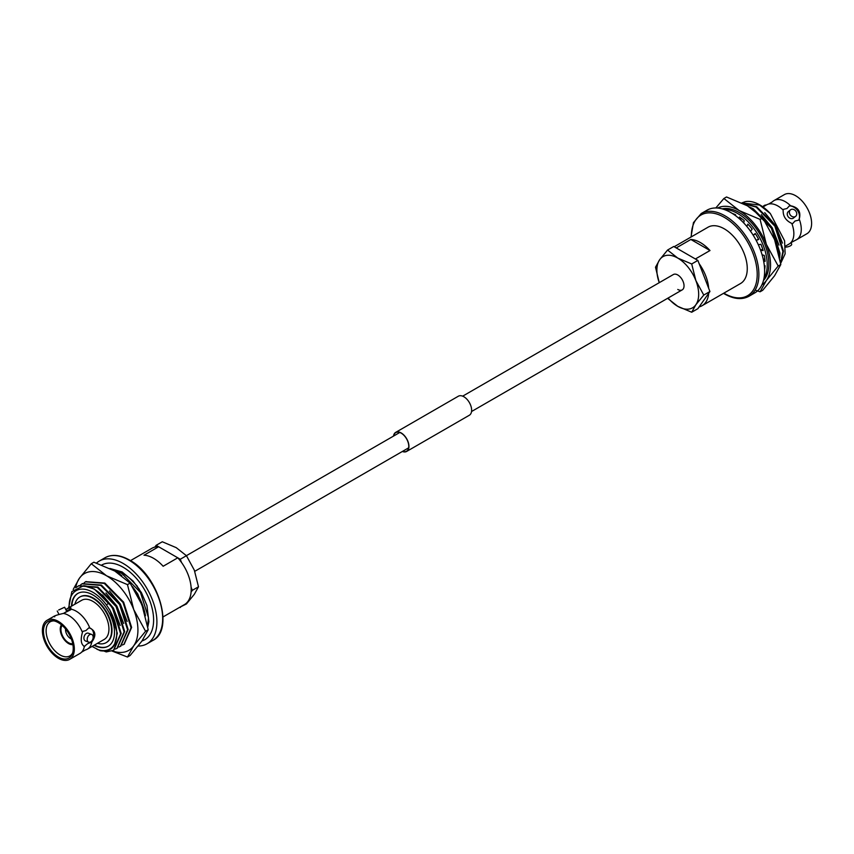 <?xml version="1.0" encoding="UTF-8"?>
<svg xmlns="http://www.w3.org/2000/svg" width="854" height="854" viewBox="0 0 854 854"><rect width="100%" height="100%" fill="white"/><g stroke="black" fill="none" stroke-linecap="round" stroke-linejoin="round"><path stroke-width="1.28" d="M471.547 411.521L682.207 289.89A8.871 5.124 -120 0 0 683.563 282.791A8.871 5.124 -120 0 0 677.777 274.977A8.871 5.124 -120 0 0 673.347 274.54A8.871 5.124 -120 0 1 677.777 274.977A8.871 5.124 -120 0 1 683.563 282.791A8.871 5.124 -120 0 1 682.207 289.89A8.871 5.124 -120 0 1 677.777 289.453M762.974 206.956L766.593 204.864A22.578 13.034 60 0 1 768.557 204.074L772.347 201.886A22.578 13.034 60 0 1 774.023 200.573A22.578 13.034 60 0 1 785.317 201.693A22.578 13.034 60 0 1 790.59 205.782L789.406 205.867L786.961 208.525L783.342 209.369L783.161 210.063C782.883 216.158 785.765 220.61 791.807 223.438L792.597 223.663L795.031 221.005L798.661 220.161L799.237 219.147A22.578 13.034 60 0 1 796.601 239.686A22.578 13.034 60 0 1 795.725 240.123L790.847 242.664A22.578 13.034 60 0 1 789.171 243.977L785.392 246.155M795.32 216.553A4.142 3.363 51.4 0 0 795.661 216.318A4.142 3.363 51.4 0 0 795.864 211.194A4.142 3.363 51.4 0 0 790.836 209.625A4.142 3.363 51.4 0 0 790.494 209.86A4.142 3.363 51.4 0 0 790.292 214.984A4.142 3.363 51.4 0 0 795.32 216.553M788.69 211.344A4.142 3.363 51.4 0 0 788.349 211.578A4.142 3.363 51.4 0 0 788.146 216.702A4.142 3.363 51.4 0 0 793.163 218.272A4.142 3.363 51.4 0 0 793.505 218.037A4.142 3.363 51.4 0 0 793.814 217.759M762.729 206.785A4.142 1.943 -52 0 1 764.33 205.462A4.142 1.943 -52 0 1 766.166 205.109M791.156 242.365L791.669 244.297A4.142 1.43 165.1 0 1 790.42 245.803A4.142 1.43 165.1 0 1 785.456 247.116M730.853 212.571A47.76 27.574 60 0 1 762.056 254.663A47.76 27.574 60 0 1 754.733 292.933L748.99 296.253A47.76 27.574 60 0 0 756.313 257.983A47.76 27.574 60 0 0 725.11 215.891A47.76 27.574 60 0 0 701.23 213.521L706.973 210.212A47.76 27.574 60 0 1 730.853 212.571M674.19 246.753L708.019 227.217A32.505 18.767 60 0 1 724.277 228.829A32.505 18.767 60 0 1 745.51 257.47A32.505 18.767 60 0 1 740.525 283.528L702.052 305.732A32.505 18.767 60 0 1 699.106 306.906M700.429 242.589A32.505 18.767 60 0 1 710.005 250.532L695.38 258.975L676.229 247.927L690.854 239.472A32.505 18.767 60 0 1 700.429 242.589M699.106 263.63A32.505 18.767 60 0 1 708.692 288.31M708.692 293.285A32.505 18.767 60 0 1 702.052 305.732M741.87 202.91L745.158 201.704A36.647 21.158 -120 0 1 759.825 204.917A36.647 21.158 -120 0 1 770.361 213.596L759.59 205.056L741.923 202.932M780.556 262.84L782.894 251.45L774.866 226.161L756.11 207.063L743.514 203.711M780.641 263.363L783.46 251.119L775.443 225.83L756.676 206.743L743.055 203.476M779.35 256.115L779.414 253.457L771.386 228.167L752.214 208.856M779.702 257.887L779.98 253.126L771.952 227.837L753.196 208.75L749.214 206.881M735.657 215.069L733.778 214.407M774.023 200.573L784.356 194.616A22.578 13.034 60 0 1 795.64 195.726A22.578 13.034 60 0 1 810.393 215.624A22.578 13.034 60 0 1 806.934 233.718L796.601 239.686M799.237 219.147C801.191 211.717 798.309 207.266 790.59 205.782M768.557 204.074A22.578 13.034 60 0 1 777.887 205.985A22.578 13.034 60 0 1 783.161 210.063M791.807 223.438A22.578 13.034 60 0 1 790.847 242.664M770.361 213.596L784.591 240.807L785.125 253.841L780.844 263.021M782.467 243.102L775.667 225.702L764.746 212.625M778.987 245.109L772.187 227.708L761.266 214.632M758.779 245.771L758.331 244.682M756.26 240.39L753.847 236.27M690.854 239.472L710.005 250.532M798.661 220.161A9.554 7.771 51.4 0 0 797.753 210.863A9.554 7.771 51.4 0 0 789.406 205.867M677.777 258.089A29.559 17.059 60 0 1 695.871 280.603A29.559 17.059 60 0 1 695.871 304.729L703.771 295.068L695.871 280.603L691.708 263.971L677.777 258.089L667.572 250.041L659.683 259.701A29.559 17.059 60 0 1 677.777 258.089M659.245 282.674A29.559 17.059 60 0 1 659.683 259.701L655.509 267.206L659.245 282.674M667.572 298.302L677.777 306.351A29.559 17.059 60 0 1 668.116 298.035M691.708 312.233L677.777 306.351A29.559 17.059 -120 0 0 695.871 304.729L691.708 312.233L697.867 308.678L709.93 291.513L703.771 295.068M691.708 263.971L697.867 260.417L673.731 246.486L667.572 250.041M697.867 260.417L709.93 291.513M723.893 198.502L726.519 196.975L747.421 205.814L762.718 217.877L760.092 219.393L739.19 210.564L723.893 198.502L715.812 207.97M762.718 217.877L774.567 239.579L780.812 264.526L778.186 266.042L766.337 244.329L760.092 219.393M780.812 264.526L774.567 275.778L762.718 290.275L760.092 291.79L766.337 280.528L778.186 266.042M755.107 290.114L760.092 291.79M717.606 208.056A44.333 25.599 60 0 1 739.19 210.564A44.333 25.599 60 0 1 766.337 244.329A44.333 25.599 60 0 1 766.337 280.528A44.333 25.599 -120 0 1 761.917 284.809M740.664 219.916L740.973 218.08M722.153 208.867A41.963 24.232 60 0 1 739.19 212.497A41.963 24.232 60 0 1 765.515 246.144A41.963 24.232 60 0 1 763.487 280.464M723.925 209.401A41.963 24.232 60 0 1 737.546 213.447A41.963 24.232 60 0 1 763.914 278.66M732.177 213.361A39.006 22.524 60 0 1 735.646 214.834L735.7 215.774M739.34 218.72L739.447 217.033A39.006 22.524 60 0 1 744.24 220.674L743.685 222.905M746.844 226.449L747.858 224.122A39.006 22.524 60 0 1 752.182 229.16L750.538 231.242M753.175 235.192L755.256 233.516A39.006 22.524 60 0 1 758.694 239.462L756.206 240.433M758.299 244.692L760.925 244.308A39.006 22.524 60 0 1 763.134 250.574L760.604 250.286M762.099 254.791L764.309 255.431A39.006 22.524 60 0 1 765.067 261.399L763.54 260.641M763.177 258.911L764.917 259.563M760.487 249.966L762.771 249.4M764.277 265.274L765.067 265.797A39.006 22.524 60 0 1 764.608 269.533M756.196 240.422L757.776 239.515M753.185 235.202L754.755 234.284M393.683 435.999A10.76 6.213 60 0 1 395.786 432.594A10.76 6.213 60 0 1 401.166 433.127A10.76 6.213 60 0 1 408.191 442.607A10.76 6.213 60 0 1 406.547 451.232A10.76 6.213 60 0 1 402.554 451.35M393.481 436.116A10.995 6.352 60 0 1 395.669 432.391L458.363 396.203A10.995 6.352 60 0 1 463.861 396.747A10.995 6.352 60 0 1 471.045 406.429A10.995 6.352 60 0 1 469.358 415.236L406.664 451.435A10.995 6.352 60 0 1 402.351 451.467M395.669 432.391A10.995 6.352 60 0 1 401.166 432.935A10.995 6.352 60 0 1 408.351 442.628A10.995 6.352 60 0 1 406.664 451.435M69.644 659.384A22.578 13.034 -120 0 0 73.113 641.29A22.578 13.034 -120 0 0 58.36 621.392A22.578 13.034 -120 0 0 47.066 620.282A22.578 13.034 -120 0 0 43.607 638.376A22.578 13.034 -120 0 0 58.36 658.274A22.578 13.034 -120 0 0 69.644 659.384L79.977 653.427A22.578 13.034 -120 0 0 81.653 652.114L85.443 649.926A22.578 13.034 -120 0 0 87.407 649.136A22.578 13.034 -120 0 0 91.805 642.059C96.427 635.589 95.776 630.925 89.851 628.096L88.795 627.893L85.891 630.594L82.731 631.394L82.422 632.387A22.578 13.034 -120 0 0 68.683 615.435A22.578 13.034 -120 0 0 63.409 613.418L70.658 609.799L70.957 607.931L67.722 608.358L65.833 609.617M81.653 652.114A22.578 13.034 -120 0 0 84.375 646.35L87.727 643.628L91.805 642.059M58.68 609.991L64.605 607.226L58.68 609.991M63.527 613.418L66.761 611.432L64.605 607.226M89.67 634.682A4.142 2.765 110.5 0 0 87.247 638.675A4.142 2.765 110.5 0 0 88.731 642.176A4.142 2.765 110.5 0 0 90.684 641.92A4.142 2.765 110.5 0 0 93.107 637.917A4.142 2.765 110.5 0 0 91.624 634.426A4.142 2.765 110.5 0 0 89.67 634.682M91.624 634.426L88.336 633.188A4.142 2.765 110.5 0 0 86.371 633.444A4.142 2.765 110.5 0 0 83.959 637.447A4.142 2.765 110.5 0 0 85.432 640.938L88.731 642.176M106.344 642.539A26.335 15.201 -120 0 0 106.547 642.421A26.335 15.201 -120 0 0 110.593 621.317A26.335 15.201 -120 0 0 93.385 598.11A26.335 15.201 -120 0 0 80.212 596.807A26.335 15.201 -120 0 0 80.009 596.925M97.484 643.318A26.335 15.201 -120 0 0 106.131 642.656A26.335 15.201 -120 0 0 110.166 621.552A26.335 15.201 -120 0 0 92.969 598.355A26.335 15.201 -120 0 0 79.796 597.042A26.335 15.201 -120 0 0 74.896 604.216M94.036 645.304A30.456 17.582 -120 0 0 108.191 646.222A30.456 17.582 -120 0 0 112.867 621.819A30.456 17.582 -120 0 0 92.969 594.982A30.456 17.582 -120 0 0 77.735 593.477A30.456 17.582 -120 0 0 71.458 606.201M94.452 645.069A30.456 17.582 -120 0 0 108.405 646.104M65.598 628.992A7.216 4.163 -120 0 0 70.647 638.621A7.216 4.163 -120 0 0 71.362 638.984M62.203 625.448A10.76 6.213 -120 0 0 61.862 634.244A10.76 6.213 -120 0 0 68.555 642.731A10.76 6.213 -120 0 0 72.739 643.692M61.477 624.829A11.764 6.789 -120 0 0 61.296 634.437A11.764 6.789 -120 0 0 68.555 643.553A11.764 6.789 -120 0 0 72.91 644.642M54.09 620.901A19.685 11.369 -120 0 0 50.322 621.744A19.685 11.369 -120 0 0 47.141 637.468A19.685 11.369 -120 0 0 60.036 654.943A19.685 11.369 -120 0 0 70.007 655.84A19.685 11.369 -120 0 0 72.611 653M58.36 657.014A21.051 12.148 -120 0 0 72.259 653.993A21.051 12.148 -120 0 0 58.36 622.651A21.051 12.148 -120 0 0 53.044 620.709A21.051 12.148 -120 0 0 43.725 634.501A21.051 12.148 -120 0 0 58.36 657.014M141.999 640.948A43.084 24.873 -120 0 0 144.689 639.742A43.084 24.873 -120 0 0 151.297 605.219A43.084 24.873 -120 0 0 123.147 567.248A43.084 24.873 -120 0 0 101.84 564.974M138.188 646.03A47.76 27.574 -120 0 0 147.027 643.788A47.76 27.574 -120 0 0 154.339 605.518A47.76 27.574 -120 0 0 123.147 563.437A47.76 27.574 -120 0 0 99.267 561.067A47.76 27.574 -120 0 0 96.523 563.064M162.997 616.962L184.453 604.568A32.505 18.767 -120 0 0 177.771 557.811L163.146 566.266A32.505 18.767 -120 0 0 153.571 558.324A32.505 18.767 -120 0 0 143.995 555.207L158.62 546.752A32.505 18.767 -120 0 0 151.948 548.268L130.481 560.651M69.174 607.514A33.69 19.45 60 0 1 81.333 589.132A33.69 19.45 60 0 1 106.451 604.963L108.842 602.967A36.647 21.158 60 0 0 94.175 589.239A36.647 21.158 60 0 0 83.639 585.737L94.41 589.1L113.166 608.187L121.193 633.476L113.753 650.161M108.842 602.967L112.6 608.518L120.617 633.807L113.465 650.332L106.28 651.922L104.22 651.143M78.846 585.695L97.89 587.093L116.646 606.18L124.673 631.469L117.233 648.154M76.497 587.328L78.557 585.855L97.324 587.413L116.08 606.511L124.108 631.8L116.955 648.325L115.429 649.061M82.326 583.677L101.37 585.075L120.126 604.173L128.153 629.462L120.713 646.147M80.639 584.776L82.048 583.837L100.804 585.406L119.56 604.493L127.588 629.782L120.435 646.307L118.909 647.044M85.816 581.67L104.85 583.068L123.616 602.155L131.633 627.444L124.193 644.129M84.13 582.77L85.528 581.83L104.284 583.399L123.04 602.486L131.068 627.775L123.915 644.3L122.4 645.037M134.548 589.57L137.547 594.117L144.87 612.82M112.397 569.714L122.271 573.013C128.548 576.546 134.174 581.948 139.17 589.196L139.298 589.121M113.422 570.259L121.706 573.344L140.462 592.43L148.489 617.72L147.55 625.608M54.763 616.812C52.809 616.353 55.691 615.222 63.409 613.418M90.599 628.33L89.851 628.096A22.578 13.034 -120 0 0 76.113 611.144A22.578 13.034 -120 0 0 70.839 609.137M87.407 649.136L104.252 639.411A22.578 13.034 -120 0 0 107.721 621.317A22.578 13.034 -120 0 0 92.969 601.419A22.578 13.034 -120 0 0 81.674 600.298L67.722 608.358M82.422 632.387C80.361 639.817 81.013 644.471 84.375 646.35L83.905 646.222M92.061 646.446L100.206 650.727C111.522 652.339 117.03 646.051 116.742 631.853A33.69 19.45 60 0 1 96.94 649.275M114.415 645.058L117.329 633.294L109.91 610.066L106.451 604.963C112.685 613.759 116.112 622.726 116.742 631.853M83.639 585.737L71.864 591.587L68.651 607.824M102.469 594.982L113.39 608.059L120.2 625.459M105.949 592.975L116.881 606.052L123.681 623.452M109.44 590.957L120.361 604.034L127.161 621.434M132.434 586.527L137.772 593.978L144.582 611.379M130.331 578.895L137.28 586.186M68.715 633.465A3.544 2.05 -120 0 0 69.046 634.052M158.62 546.752L177.771 557.811M77.949 593.359A30.456 17.582 -120 0 0 71.875 605.956M70.871 609.062A9.554 0.683 -27.1 0 0 66.484 610.888M90.887 642.827A9.554 6.394 110.5 0 0 90.353 628.234M83.713 646.147A9.554 6.394 110.5 0 0 84.824 646.329M179.81 607.247L186.428 603.959L194.317 594.299L198.491 586.794L192.331 590.349L191.082 587.146M180.269 607.514L180.888 606.628M191.082 592.121L192.331 590.349M181.507 562.455L180.269 559.253L186.428 555.698L194.317 570.162L198.491 586.794M180.269 559.253L156.133 545.322L162.292 541.767L176.223 547.649L186.428 555.698M156.133 545.322L154.894 547.094M145.575 631.277L133.726 609.564L127.481 584.627L106.579 575.799L91.282 563.725L93.908 562.21L114.81 571.048L130.107 583.111L141.956 604.813L148.212 629.75L141.956 641.012L130.107 655.498L127.481 657.025L133.726 645.763L145.575 631.277L148.212 629.75M127.481 584.627L130.107 583.111M91.282 563.725L79.433 578.222L73.188 589.473M112.013 651.036L127.481 657.025M75.728 587.787A44.333 25.599 60 0 1 79.433 578.222A44.333 25.599 60 0 1 106.579 575.799A44.333 25.599 60 0 1 133.726 609.564A44.333 25.599 60 0 1 133.726 645.763A44.333 25.599 60 0 1 112.354 650.897M145.458 615.755A41.963 24.232 -120 0 0 132.968 587.349M121.791 575.66A41.963 24.232 -120 0 0 116.464 572.031M691.345 236.846A46.575 26.89 60 0 1 724.277 217.343A46.575 26.89 60 0 1 757.21 274.39A46.575 26.89 60 0 1 724.277 293.402A46.575 26.89 60 0 1 723.85 293.157M105.01 557.747C111.959 554.011 120.126 554.78 129.477 560.053C158.3 575.03 174.824 630.028 152.77 640.479A47.76 27.574 -120 0 0 160.093 602.198A47.76 27.574 -120 0 0 128.89 560.117A47.76 27.574 -120 0 0 105.01 557.747L99.267 561.067M194.755 571.326L408.65 447.838M186.396 555.676L399.779 432.476M462.676 396.16L673.347 274.54M795.661 216.318L793.505 218.037M723.519 293.349L724.523 293.947C733.874 299.22 742.041 299.989 748.99 296.253M691.003 237.038L693.437 222.659L701.23 213.521M790.494 209.86L788.349 211.578M57.239 611.005L59.043 614.517M114.03 650.001L113.465 650.332M117.521 647.994L116.945 648.325M121.001 645.987L120.435 646.307M124.481 643.969L123.915 644.3M54.507 615.99L47.066 620.282M86.094 581.499L85.528 581.83M82.614 583.517L82.048 583.837M79.134 585.524L78.557 585.855M152.77 640.479L147.027 643.788M109.974 568.476L122.079 571.934L133.085 581.04L141.412 592.612L146.952 605.507L148.884 621.669L147.785 627.007M145.137 639.561L141.999 640.959"/></g></svg>
